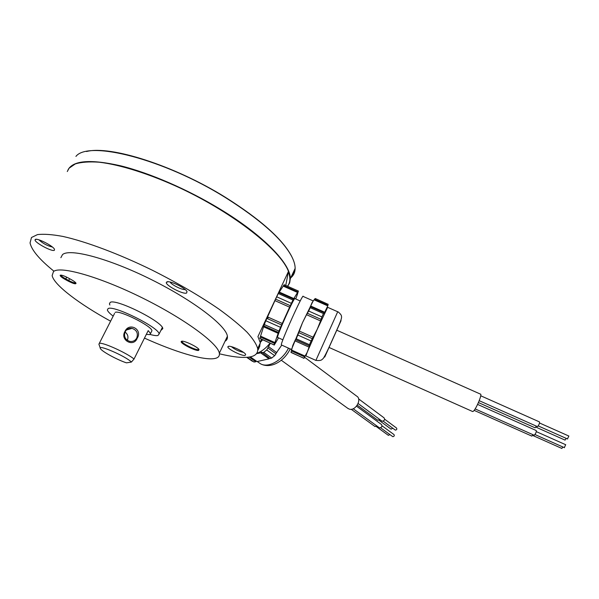 <?xml version="1.0" encoding="UTF-8"?>
<svg xmlns="http://www.w3.org/2000/svg" width="599" height="599" viewBox="0 0 599 599"><rect width="100%" height="100%" fill="white"/><g stroke="black" fill="none" stroke-linecap="round" stroke-linejoin="round"><path stroke-width="0.9" d="M53.76 271.055C39.489 259.502 31.582 250.127 30.047 242.909L31.485 237.504L37.452 234.613C43.652 233.835 52.12 234.441 62.858 236.425C86.024 241.562 118.909 253.879 152.236 270.171C177.544 282.945 199.781 295.928 218.957 309.129C230.51 317.522 239.885 325.22 247.08 332.228C252.935 338.705 256.469 344.155 257.69 348.573C258.251 353.522 255.092 356.39 248.226 357.184C241.247 357.917 231.648 356.787 219.421 353.784M67.283 171.524L69.087 168.199L75.287 163.924C81.307 162.089 89.251 161.513 99.127 162.202C120.317 164.68 149.825 173.98 180.411 188.176C234.943 213.821 280.804 250.674 288.471 271.422L257.937 336.608L260.333 342.913L258.97 348.281M35.214 239.563C36.434 237.444 53.049 245.807 54.449 249.229L54.449 250.18C52.682 252.396 33.484 241.989 35.131 239.682L35.214 239.563M228.548 346.312C231.409 345.578 244.632 351.853 245.672 354.443L245.073 355.439C241.584 356.15 226.564 348.483 227.919 346.664L228.548 346.312M166.881 281.904C169.584 280.28 185.465 287.939 187.008 291.593L186.618 293.038C183.137 294.723 164.628 284.907 166.425 282.301L166.881 281.904M110.605 321.184C79.495 304.15 53.925 284.944 52.135 275.592L53.506 271.534C60.267 265.619 99.733 276.775 142.36 297.928C185.009 319.012 218.021 343.549 219.339 353.2C219.863 356.315 217.991 358.135 213.731 358.666C202.162 360.171 174.204 351.576 144.471 338.106M60.873 257.69L62.498 254.627C69.619 248.008 109.19 258.536 151.554 279.696C193.941 300.78 226.429 325.953 227.388 336.309C227.687 338.532 226.909 340.172 225.037 341.25M65.381 279.561C61.937 277.622 60.192 276.214 60.155 275.345L60.259 275.203C61.42 274.874 64.003 275.75 68.001 277.824L70.937 279.419C73.699 280.961 75.392 282.211 76.021 283.177C76.043 284.428 73.46 283.739 68.271 281.133L65.381 279.561L65.793 278.924L68.683 280.489C72.449 282.436 74.8 283.215 75.759 282.81M61.038 275.106L61.038 275.255C61.383 276.117 62.97 277.344 65.793 278.924L66.721 277.157M181.677 341.235C184.178 340.419 198.014 347.076 199.025 349.584L198.591 350.437C195.551 351.216 180.104 343.339 181.198 341.557L181.677 341.235M182.066 341.198L182.014 341.497C182.059 343.556 195.656 350.31 198.329 349.606L198.838 349.292M160.884 330.408L162.801 328.656C163.093 321.955 116.056 298.369 110.216 302.375L109.407 303.873L109.894 305.018M268.225 317.208L267.603 318.728M260.183 342.074L261.471 339.326M285.745 285.446L288.471 271.422M185.158 289.542C182.276 290.178 171.351 284.727 170.109 282.024M243.538 352.392C239.031 351.471 234.995 349.569 231.416 346.679M52.383 247.035C47.276 245.8 42.784 243.396 38.89 239.817M258.124 349.868L259.906 345.9M246.623 357.326L253.983 362.036L247.192 357.289M249.147 357.056L255.848 361.759L253.983 362.036M256.514 353.65L260.647 352.863L269.026 358.853L257.016 361.564L250.3 356.847M262.669 339.858L260.258 342.426M270.029 343.16C266.061 348.131 261.613 351.561 256.679 353.432M281.732 345.144L275.892 353.56M260.647 352.863L261.568 352.107L270.059 358.546L271.669 358.045L274.649 355.679L266.757 349.973L270.314 343.287M261.845 352.661L263.762 352.362L271.669 358.045M267.805 347.907L275.989 353.852L274.649 355.679M266.757 349.973L263.762 352.362M276.82 352.684L268.487 346.611M304.674 357.423L303.925 358.337L291.009 352.287L292.851 345.301L295.412 339.64L309.518 345.937L305.902 355.918M313.217 300.855L302.495 322.689L291.488 349.509M291.009 352.287L303.903 358.322M324.621 312.214L310.664 306.014L312.034 302.72L314.063 299.785L327.788 305.872L324.201 313.284L324.186 312.745L310.477 306.658L310.102 307.025L310.664 306.014M313.18 300.893L303.184 296.453C303.506 291.795 280.302 343.287 281.335 344.927L281.515 345.009M300.219 300.975L295.045 298.676C295.105 294.933 276.588 335.994 277.577 337.432L277.741 337.507M275.143 343.422L274.282 345.061L259.846 338.33L274.222 345.031M283.29 286.142L283.544 285.558L297.875 291.915L293.862 298.557L279.276 292.08L279.007 292.686M293.862 298.557L293.36 299.59L293.517 299.126L278.909 292.641L278.325 293.525L276.663 296.797L291.354 303.326L292.978 300.032L278.325 293.525M283.544 285.558L284.098 284.712L298.399 291.047L297.508 293.907M337.686 311.757L327.653 307.309L317.253 329.263L307.107 352.489L303.948 358.075M328.147 304.24L327.945 305.243L314.505 299.283L315.231 298.512L328.14 304.307M327.945 305.243L327.788 305.872M304.719 356.907L291.264 350.879M294.978 340.838L308.942 347.083M295.442 340.045L296.213 338.802L309.458 344.717L309.159 346.17M297.823 335.043L302.495 322.689L306.523 314.692L320.57 320.937L317.253 329.263L311.098 340.973L297.823 335.043L296.213 338.802M312.416 338.72L298.631 332.565M309.458 344.717L311.098 340.973M295.749 298.983L297.568 293.929M297.875 291.915L298.399 291.047M279.276 292.08L283.192 286.097L297.546 292.462M292.978 300.032L293.517 299.126M274.941 300.646L276.663 296.797M275.6 299.148L290.29 305.677L291.354 303.326M289.617 307.167L282.256 323.467L267.566 316.916L274.926 300.638L289.617 307.175L290.29 305.677M281.582 324.958L282.256 323.467L267.566 316.916L266.899 318.413L281.582 324.958L280.519 327.324L265.821 320.764L266.892 318.406M265.821 320.764L264.294 324.546L278.954 331.09L280.519 327.324M278.954 331.09L278.468 332.46L263.845 325.931L264.294 324.546M263.934 325.968L263.567 326.799L278.168 333.329L278.468 332.46M263.567 326.799L260.55 336.166L274.911 342.598L278.168 333.329M259.846 338.33L260.273 337.005L274.619 343.429L274.911 342.598M260.273 337.005L260.632 336.204M274.619 343.429L274.162 344.739M275.218 343.452L278.475 337.858M324.186 312.745L323.467 313.569L310.23 307.691L310.477 306.658M306.523 314.692L308.642 311.008L321.918 316.908L320.57 320.937M307.332 313.255L321.109 319.379M310.23 307.691L308.642 311.008M313.225 337.274L299.171 331.007L313.225 337.274M305.191 356.15L291.451 349.996M321.918 316.908L323.467 313.569M328.799 347.982L337.012 329.675M382.042 425.822L393.992 434.575C394.599 435.69 394.224 436.386 392.869 436.664L392.57 436.514M356.517 406.174L381.466 424.489C382.432 426.278 381.818 427.409 379.631 427.881L379.16 427.634M358.606 398.882L384.086 417.87C385.037 419.644 384.423 420.775 382.244 421.239L381.758 420.992M384.648 419.195L396.538 428.045C397.137 429.146 396.763 429.842 395.415 430.119L395.108 429.962M304.741 357.341L356.704 396.149C362.26 399.114 355.649 411.079 349.479 409.184L347.734 408.301M379.976 419.674L377.677 420.176M392.779 428.24L391.042 429.124M377.056 426.106L374.907 426.466M389.994 434.627L388.332 435.316M565.643 444.757L564.34 447.588M477.605 404.415L536.232 430.539C536.457 431.931 535.813 433.489 534.308 435.218L534.091 435.203M480.72 395.774L539.474 421.913C539.692 423.291 539.055 424.841 537.55 426.578L537.325 426.563M568.81 436.079L567.5 438.895M336.773 330.214L480.405 394.097C482.727 393.558 475.733 410.098 473.068 411.423L472.469 411.453M536.464 426.181L535.019 427.776M566.302 438.416L564.977 440.018M533.08 434.754L531.777 436.079M563 447.041L561.787 448.374M146.321 334.384L149.757 334.609L150.551 333.538L148.2 330.618L134.041 359.026L131.391 362.081C126.082 356.36 96.776 343.676 100.475 348.67C101.845 351.456 117.576 360.006 126.456 362.844L131.391 362.081M98.872 344.208L99.367 343.377C102.399 341.932 126.584 352.833 134.041 359.026M125.146 331.771C123.611 336.406 125.116 339.603 129.654 341.363C132.798 341.872 135.172 340.749 136.767 337.993C138.294 333.254 136.714 330.042 132.027 328.372C128.987 327.975 126.696 329.106 125.146 331.771M124.892 331.554C119.763 340.262 133.794 347.675 137.223 338.158C142.944 329.428 129.062 321.858 124.892 331.554M150.139 334.467C153.816 335.492 156.414 335.844 157.941 335.515L159.109 333.987C159.289 327.675 113.728 304.891 108.127 308.567L107.363 309.968C107.738 311.42 109.677 313.479 113.181 316.13M162 328.155L162.471 327.795M151.45 331.726L151.936 330.745C151.996 326.163 119.381 309.833 115.165 312.371M127.302 340.314C128.628 336.997 127.872 334.227 125.034 332.003M86.555 151.51C110.291 145.205 174.227 165.474 225.261 197.221C260.34 219.361 282.458 239.031 291.601 256.23L293.001 259.225M294.955 268.779C294.738 272.103 293.465 274.836 291.136 276.963M290.725 277.846C293.607 275.495 295.082 272.343 295.142 268.389C295.165 264.99 294.034 261.059 291.758 256.597C282.593 239.368 260.415 219.646 225.231 197.445C163.699 158.997 88.353 140.069 75.923 156.414M68.106 169.644C73.392 160.36 90.906 159.079 120.646 165.818C149.757 173.021 187.637 189.434 219.601 208.811C263.747 235.429 290.874 264.114 290.305 278.737L289.661 282.885L287.677 286.3M287.468 286.202C290.335 282.743 290.642 277.958 288.389 271.841M69.626 278.707L68.271 281.133M288.463 348.161C282.518 360.373 268.389 368.213 260.677 363.885L258.648 362.522M305.827 355.888L315.883 360.388C321.296 360.912 321.528 359.984 323.235 358.464C326.612 353.522 332.205 340.015 336.571 330.491C341.16 320.255 342.022 317.62 341.393 315.943C341.625 314.932 337.903 311.353 337.709 311.765L315.875 360.426M324.718 357.071L341.063 320.622M60.986 275.098L60.155 275.345M110.156 302.405L109.407 303.873M182.029 341.273L181.198 341.557M219.339 353.2L227.388 336.309M168.207 281.747L166.425 282.301M229.028 346.282L227.919 346.664M36.532 239.308L35.131 239.682M257.69 348.573L260.333 342.913M257.742 349.022L258.079 349.898M290.193 348.932C284.69 360.576 271.474 369.276 260.775 363.952L257.233 361.526M246.706 357.326L252.426 361.317M259.884 338.525L274.17 344.919M290.994 352.452L303.91 358.232M277.577 337.432L282.9 339.813M281.335 344.927L291.481 349.472M392.667 436.581L380.597 427.783M379.309 427.746L353.193 408.735M381.907 421.097L358.127 403.524M395.205 430.03L383.195 421.149M281.29 360.239L348.296 408.705M377.827 420.281L357.266 405.156M391.132 429.191L379.107 420.326M375.056 426.57L351.216 409.282M388.422 435.383L376.337 426.608M564.453 447.693L534.974 434.545M534.181 435.241L475.142 408.915M537.415 426.608L479.222 400.694M567.62 439L538.209 425.911M328.963 347.413L472.701 411.558M535.109 427.813L478.444 402.573M565.089 440.123L535.895 427.124M531.867 436.124L474.123 410.36M561.899 448.471L532.653 435.428M568.908 436.065L539.557 423.006M565.741 444.743L536.315 431.632M114.574 313.397L99.284 343.407M162.314 327.511L159.109 333.987M132.027 328.372L126.486 329.974M151.936 330.745L150.551 333.538M100.303 348.176L99.037 344.545M290.305 278.737L295.142 268.389"/></g></svg>
